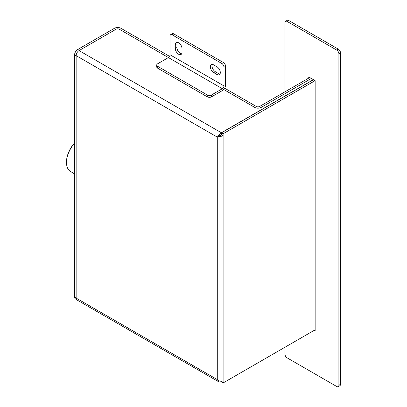 <?xml version="1.0" encoding="UTF-8"?>
<svg xmlns="http://www.w3.org/2000/svg" width="407" height="407" viewBox="0 0 407 407"><rect width="100%" height="100%" fill="white"/><g stroke="black" fill="none" stroke-linecap="round" stroke-linejoin="round"><path stroke-width="0.61" d="M222.354 88.716L211.564 94.948A3.053 1.76 180 0 1 207.249 94.948L157.616 66.29A3.053 1.76 180 0 1 156.72 65.044A3.053 1.76 180 0 1 157.616 63.797L168.406 57.57L222.354 88.716A2.289 1.323 -60 0 0 223.972 85.913L170.024 54.767A2.289 1.323 -60 0 1 168.406 57.57L119.307 29.223A2.289 1.323 0 0 0 116.071 29.223L79.385 50.402L77.768 49.471L114.453 28.287A4.579 2.646 0 0 1 120.93 28.287L169.551 56.359M211.564 94.948L211.564 96.815A3.053 1.76 180 0 1 207.249 96.815L157.616 68.157A3.053 1.76 180 0 1 156.72 66.911L156.72 65.044M170.024 54.767L170.024 36.075A3.053 1.76 60 0 1 170.655 34.676L172.273 33.745A3.053 1.76 60 0 1 173.799 33.893L223.433 62.551A3.053 1.76 60 0 1 225.595 66.29L225.595 84.977A4.579 2.646 -60 0 1 222.354 90.588L211.564 96.815M219.994 74.033A4.731 2.732 60 0 1 218.579 73.581L215.344 71.708A4.731 2.732 60 0 1 212.312 64.464M181.685 53.785A4.731 2.732 60 0 1 176.928 47.538L176.928 43.798A4.731 2.732 60 0 1 177.243 42.348M223.972 85.913L223.972 67.226L225.595 66.29M170.655 34.676A3.053 1.76 60 0 1 172.181 34.829L173.799 33.893M172.181 34.829L221.815 63.487A3.053 1.76 60 0 1 223.972 67.226M175.31 48.474L175.31 44.734A4.731 2.732 60 0 1 176.292 42.567A4.731 2.732 60 0 1 179.935 43.839A4.731 2.732 60 0 1 182 48.596L182 52.335A4.731 2.732 60 0 1 181.018 54.502A4.731 2.732 60 0 1 177.376 53.236A4.731 2.732 60 0 1 175.31 48.474L176.928 47.538M216.962 74.512L213.726 72.644A4.731 2.732 60 0 1 210.633 68.478A4.731 2.732 60 0 1 211.36 64.682A4.731 2.732 60 0 1 213.726 64.916L216.962 66.789A4.731 2.732 60 0 1 220.05 70.955A4.731 2.732 60 0 1 219.327 74.746A4.731 2.732 60 0 1 216.962 74.512L218.579 73.581M74.532 173.835L70.584 171.556A19.76 11.411 -60 0 1 66.494 162.51A19.76 11.411 -60 0 1 74.532 143.259M66.494 162.51L66.494 161.884A18.997 10.969 -60 0 1 74.532 143.04M76.48 299.466L75.478 298.886A4.579 2.646 -60 0 1 74.532 296.789L74.532 55.077A4.579 2.646 -60 0 1 77.768 49.471M254.726 107.407L223.687 89.484L254.726 107.407A4.579 2.646 0 0 0 261.202 107.407A4.579 2.646 180 0 1 254.726 107.407M311.375 78.439L261.202 107.407L311.375 78.439M224.644 88.171L256.344 106.471A2.289 1.323 180 0 0 259.585 106.471L309.758 77.503M74.532 296.789L76.15 297.726L76.15 56.013L74.532 55.077M315.12 80.637L223.112 133.755L221.494 132.824L221.494 134.941L217.282 137.123L217.282 379.583L218.9 381.908L221.276 381.888L221.276 381.278M168.406 57.57L119.307 29.223A2.289 1.323 0 0 0 116.071 29.223L79.06 50.59A4.121 2.381 -60 0 0 76.15 55.637L76.15 298.097A4.121 2.381 120 0 0 77.004 299.984L218.9 381.908M313.426 79.619L221.383 132.758L221.494 134.569M221.383 134.631L221.276 132.697L217.282 137.123L223.112 135.877L223.112 382.946L221.494 382.015L221.494 381.273M221.383 132.758L79.06 50.59M315.15 329.807L223.112 382.946M221.494 381.888L221.383 381.278M221.494 134.941L223.112 135.877L223.112 133.755M221.276 134.569L218.905 136.187M76.15 298.097L217.282 379.583C219.225 381.257 221.169 381.669 223.112 380.83M221.494 132.824L313.532 79.686M308.679 78.124L308.786 76.943L315.15 80.744L315.15 330.932L314.072 330.433M284.941 91.829L284.941 22.68A3.053 1.76 60 0 1 285.572 21.286A3.053 1.76 60 0 1 287.098 21.434L336.731 50.092A3.053 1.76 60 0 1 338.889 53.831L338.889 385.251A3.053 1.76 60 0 1 338.258 386.65A3.053 1.76 60 0 1 336.731 386.497L287.098 357.845A3.053 1.76 60 0 1 284.941 354.105L284.941 347.252M285.572 21.286L287.189 20.35A3.053 1.76 60 0 1 288.716 20.503L338.349 49.155A3.053 1.76 60 0 1 340.506 52.895L340.506 384.32A3.053 1.76 60 0 1 339.876 385.714L338.258 386.65M157.616 66.29L157.616 68.157M207.249 94.948L207.249 96.815M221.815 63.487L223.433 62.551M175.31 44.734L176.928 43.798M213.726 72.644L215.344 71.708M76.15 55.637L217.282 137.123M338.889 385.251L340.506 384.32M287.098 21.434L288.716 20.503M338.889 53.831L340.506 52.895M336.731 50.092L338.349 49.155"/></g></svg>
